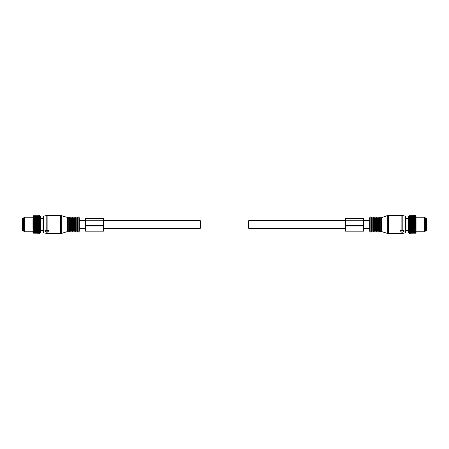 <?xml version="1.0" encoding="UTF-8"?>
<svg xmlns="http://www.w3.org/2000/svg" width="449" height="449" viewBox="0 0 449 449"><rect width="100%" height="100%" fill="white"/><g stroke="black" fill="none" stroke-linecap="round" stroke-linejoin="round"><path stroke-width="0.67" d="M23.662 218.147L23.662 230.853L22.45 230.853L22.45 218.147L23.662 218.147M425.338 218.927L425.338 230.853L426.55 230.853L426.55 218.147L425.338 218.147L425.338 218.927M40.146 232.941L39.753 233.323L32.973 233.087L39.753 233.312L40.719 232.363L40.719 216.637L39.753 215.666L32.973 215.918L39.753 215.666L40.141 216.07M39.753 232.318L33.22 232.217L40.146 232.133L39.753 232.644L33.22 232.644L39.753 232.644M39.753 233.312L40.146 232.885L39.753 233.227L40.146 232.734L39.753 233.025L40.146 232.481L39.753 232.722M40.135 216.367L39.753 216.115L40.135 216.671M40.146 216.076L39.753 215.711L40.135 216.165M40.146 216.177L39.753 215.862L33.22 215.907L39.753 215.862M40.146 216.379L39.753 215.907M40.146 216.682L33.22 216.558L39.753 216.469M39.753 232.217L40.146 231.69L39.753 231.813L40.146 231.162L39.753 231.229L40.146 230.55L39.753 230.556L40.146 229.866L39.753 229.815L40.146 229.113L39.753 229.001L40.146 228.311L39.753 228.143L40.146 227.458L39.753 227.233L40.146 226.571L39.753 226.29L40.146 225.662L39.753 225.331L40.146 224.73L39.753 224.36L40.146 223.804L39.753 223.389L40.146 222.884L39.753 222.429L40.146 221.98L39.753 221.497L40.146 221.11L39.753 220.605L40.146 220.279L39.753 219.757L40.146 219.505L39.753 218.966L40.146 218.786L39.753 216.923L40.146 217.08L39.753 216.558M39.753 233.025L33.22 233.025L39.753 232.969M39.753 233.194L33.22 233.194L39.753 233.227M39.753 215.733L33.22 215.733L39.753 215.711M39.753 216.182L33.22 216.182L39.753 216.115M39.753 217.03L33.22 217.03L39.753 216.923M39.753 217.591L33.22 217.591L39.753 217.468M39.753 218.242L33.22 218.242L39.753 218.096M39.753 218.966L33.22 218.966L39.753 218.809M39.753 219.757L33.22 219.757L39.753 219.583M39.753 220.605L33.22 220.605L39.753 220.42M39.753 221.497L33.22 221.497L39.753 221.306M39.753 222.233L33.22 222.233L39.753 222.429M39.753 223.187L33.22 223.187L39.753 223.389M39.753 224.158L33.22 224.158L39.753 224.36M39.753 225.129L33.22 225.129L39.753 225.331M39.753 226.094L33.22 226.094L39.753 226.29M39.753 227.233L33.22 227.233L39.753 227.037M39.753 228.143L33.22 228.143L39.753 227.952M39.753 229.001L33.22 229.001L39.753 228.827M39.753 229.815L33.22 229.815L39.753 229.647M39.753 230.556L33.22 230.556L39.753 230.404M39.753 231.229L33.22 231.229L39.753 231.095M39.753 231.701L33.22 231.701L39.753 231.813M40.146 229.866L32.973 229.866L33.22 232.318M32.973 232.206L33.22 232.644M32.973 232.329L33.22 232.722M32.973 232.576L33.22 233.025M32.973 232.672L33.22 232.969M32.973 232.846L33.22 233.227M32.973 232.913L33.22 233.194M40.146 218.786L32.973 218.786L32.973 219.292L33.22 218.966M40.146 219.505L32.973 219.505L32.973 220.077L33.22 219.757M40.146 220.279L32.973 220.279L32.973 220.914L33.22 220.605M40.146 221.11L32.973 221.11L32.973 221.795L33.22 221.497M40.146 221.98L33.22 222.233M32.973 222.081L32.973 222.704L33.22 222.429M40.146 222.884L32.973 222.884L33.22 223.187M32.973 223.001L32.973 223.641L33.22 223.389M40.146 223.804L32.973 223.804L33.22 224.158M32.973 223.939L32.973 224.584L33.22 224.36M40.146 224.73L32.973 224.73L33.22 225.129M32.973 224.887L32.973 225.533L33.22 225.331M40.146 225.662L32.973 225.662L33.22 226.094M32.973 225.83L32.973 226.464L33.22 226.29M40.146 226.571L32.973 226.571L33.22 227.233M32.973 226.756L33.22 227.037M40.146 227.458L32.973 227.458L33.22 228.143M32.973 227.654L33.22 227.952M40.146 228.311L32.973 228.311L33.22 229.001M32.973 228.513L33.22 228.827M40.146 229.113L32.973 229.113L33.22 229.815M32.973 229.321L33.22 229.647M32.973 230.073L33.22 230.404M32.973 230.764L33.22 231.095M32.973 231.37L33.22 231.701M32.973 231.897L33.22 232.217M32.973 217.529L32.973 217.243L24.628 217.243L24.628 231.757L32.973 231.757M24.628 217.243L23.78 217.731L23.78 231.269L24.628 231.757M416.027 218.573L416.027 233.087L409.247 233.323L408.854 232.941L409.247 233.323L408.854 232.885L409.247 233.227L408.854 232.734L409.247 233.025L408.854 232.481L409.247 232.722L408.854 232.133L409.247 232.318L408.854 231.69L409.247 231.813L408.854 231.162L409.247 231.229L408.854 230.55L409.247 230.556L408.854 229.866L409.247 229.815L408.854 229.113L409.247 229.001L408.854 228.311L409.247 228.143L408.854 227.458L409.247 227.233L408.854 226.571L409.247 226.29L408.854 225.662L409.247 225.331L408.854 224.73L409.247 224.36L408.854 223.804L409.247 223.389L408.854 222.884L409.247 222.429L408.854 221.98L409.247 221.497L408.854 221.11L409.247 220.605L408.854 220.279L409.247 219.757L408.854 219.505L409.247 218.966L408.854 218.786L409.247 216.923L408.865 217.063M408.854 232.941L408.281 232.363L408.281 216.637L409.247 215.666L408.854 217.08M416.027 232.206L409.247 232.318M415.78 232.318L409.247 232.217M416.027 232.576L409.247 232.644M415.78 232.722L409.247 232.722M416.027 232.846L409.247 232.969M415.78 233.025L409.247 233.025M416.027 233.02L409.247 233.227M415.78 233.227L409.247 233.194M416.027 233.053L409.247 233.312M415.78 215.666L409.247 215.711M416.027 215.93L409.247 215.733M415.78 215.862L416.027 216.194L415.78 215.862L409.247 215.862M415.78 215.907L409.247 215.907M415.78 216.115L416.027 216.485L415.78 216.115L409.247 216.115M415.78 216.182L409.247 216.182M415.78 216.469L416.027 216.873L415.78 216.469L409.247 216.469M415.78 216.558L409.247 216.558M415.78 216.923L416.027 217.355L415.78 216.923L409.247 216.923M415.78 217.03L409.247 217.03M415.78 217.468L416.027 217.922L415.78 217.468L409.247 217.468M415.78 217.591L409.247 217.591M415.78 218.096L409.247 218.096M415.78 218.242L409.247 218.242M416.027 219.292L415.78 218.809L409.247 218.809M415.78 218.966L409.247 218.966M416.027 220.077L415.78 219.583L409.247 219.583M415.78 219.757L409.247 219.757M416.027 220.914L415.78 220.42L409.247 220.42M415.78 220.605L409.247 220.605M416.027 221.795L415.78 221.306L409.247 221.306M415.78 221.497L409.247 221.497M416.027 222.704L409.247 222.429M415.78 222.429L409.247 222.233M416.027 223.641L409.247 223.389M415.78 223.389L409.247 223.187M416.027 224.584L409.247 224.36M415.78 224.36L409.247 224.158M416.027 225.533L409.247 225.331M415.78 225.331L409.247 225.129M416.027 226.464L409.247 226.29M415.78 226.29L409.247 226.094M416.027 227.374L415.78 227.037L409.247 227.037M415.78 227.233L409.247 227.233M416.027 228.244L415.78 227.952L409.247 227.952M415.78 228.143L409.247 228.143M416.027 229.074L409.247 228.827M415.78 229.001L409.247 229.001M416.027 229.843L409.247 229.647M415.78 229.815L409.247 229.815M416.027 230.55L409.247 230.404M415.78 230.556L409.247 230.556M416.027 231.184L409.247 231.095M415.78 231.229L409.247 231.229M416.027 231.74L409.247 231.813M415.78 231.813L409.247 231.701M416.027 232.329L415.78 232.644M416.027 232.672L415.78 232.969M416.027 232.913L415.78 233.194M416.027 226.756L415.78 227.037M416.027 227.654L415.78 227.952M416.027 228.513L415.78 228.827M416.027 229.321L415.78 229.647M416.027 230.073L415.78 230.404M416.027 230.764L415.78 231.095M416.027 231.37L415.78 231.701M416.027 231.897L415.78 232.217M416.027 217.529L416.027 217.243L424.372 217.243L424.372 231.757L416.027 231.757M424.372 217.243L425.22 217.731L425.22 231.269L424.372 231.757M416.027 224.73L408.854 224.73M416.027 228.311L408.854 228.311M416.027 229.866L408.854 229.866M416.027 229.113L408.854 229.113M416.027 221.11L408.854 221.11M416.027 226.571L408.854 226.571M416.027 227.458L408.854 227.458M416.027 225.662L408.854 225.662M416.027 222.884L408.854 222.884M416.027 223.804L408.854 223.804M416.027 221.98L408.854 221.98M416.027 219.505L408.854 219.505M416.027 220.279L408.854 220.279M416.027 218.786L408.854 218.786M67.12 217.361L67.12 231.639L67.12 217.361L60.587 215.425L47.128 215.425L47.128 230.472L48.823 230.472L49.07 231.089L46.528 230.601L44.956 231.342L46.887 231.937M49.07 231.089L48.823 231.774L46.887 231.774M47.128 215.425L46.185 215.548L46.185 230.197L46.887 230.292L46.887 230.752M46.185 230.197L45.074 230.466L45.074 231.196M43.469 232.722L43.469 216.278L43.02 216.861L43.02 232.139L43.469 232.722L47.128 233.575L60.587 233.575L60.587 215.425M67.356 217.597L69.067 217.602L69.067 231.398L69.41 231.639L69.41 217.361L69.859 217.361L69.859 231.639L70.201 231.398L70.201 217.602L70.544 217.844L70.544 230.926L71.571 230.926L71.913 231.398L71.913 217.602L71.571 217.844L71.571 230.926M70.544 226.223L71.571 226.223M71.913 231.398L72.255 231.639L72.255 217.361L72.704 217.361L72.704 231.639L73.041 231.398L73.041 217.602L73.383 217.844L73.383 230.926L74.416 230.926L74.758 231.398L74.758 217.602L74.416 217.844L74.416 230.926M73.383 226.223L74.416 226.223M77.621 226.476L77.621 217.484L77.256 217.844L77.256 231.156L77.621 231.516M77.621 222.423L77.621 231.88L78.165 232.195L78.165 216.805L77.621 217.12L77.621 222.423M77.621 226.577L77.621 217.12M79.013 217.294L79.316 217.816L79.316 231.184L79.013 231.706L79.013 217.294L78.165 216.805M399.93 231.089L400.177 231.774L402.472 232.082L404.044 231.342L402.472 230.601L399.93 231.089L400.177 230.472L402.113 230.466L402.113 230.915M402.815 231.948L402.815 233.452L405.531 232.722L405.531 216.278L402.815 215.548L402.815 230.197L402.113 230.292L402.113 230.752M402.815 230.197L403.926 230.466L403.926 231.196M399.93 231.168L399.93 230.657M405.531 216.278L405.98 216.861L405.98 232.139L405.531 232.722M377.429 226.223L377.429 231.156L377.087 231.398L377.087 217.602L377.429 217.844L377.429 226.223L378.456 226.223L378.456 231.156L378.799 231.398L378.799 217.602L379.141 217.361L379.141 231.639L379.59 231.639L379.59 217.361L379.933 217.602L379.933 231.398L381.644 231.403L381.644 217.597L387.291 215.604L387.291 233.396L402.815 233.452M377.429 230.926L378.456 230.926M373.899 217.361L373.899 231.639L373.456 231.639L373.456 217.361L374.241 217.602L374.241 231.398L374.241 217.602L374.584 217.844L374.584 226.223L375.617 226.223L375.617 231.156L375.959 231.398L375.959 217.602L376.296 217.361L376.296 231.639L376.745 231.639L376.745 217.361L377.087 217.602M374.584 226.223L374.584 230.926L375.617 230.926M371.379 226.577L371.379 217.12L371.379 231.88L370.835 232.195L370.835 216.805L371.379 217.12M369.987 217.294L369.684 217.816L369.684 231.184L369.987 231.706L369.987 217.294L370.835 216.805M103.511 220.689L200.305 220.689L200.305 228.311L103.511 228.311M85.366 220.689L79.316 220.689L79.316 227.194M345.489 220.689L248.695 220.689L248.695 228.311L345.489 228.311M363.634 220.689L369.684 220.689L369.684 227.194M85.366 218.888L103.511 218.888L103.511 218.461L85.366 218.461L85.366 231.151L103.511 231.151L103.511 225.303L85.366 225.303M103.511 218.888L103.511 225.303M345.489 225.987L345.489 218.461L363.634 218.461L363.634 231.151L345.489 231.151L345.489 225.987L363.634 225.987M345.489 225.303L363.634 225.303M48.823 230.472L48.823 230.915M46.528 230.096L46.528 230.601M47.128 231.774L47.128 233.575M46.185 231.948L46.185 233.452M61.709 215.604L61.709 233.396L60.587 233.575M67.698 217.844L67.698 231.156L69.067 231.398M68.731 217.844L68.731 231.156M70.544 230.926L71.571 231.156M73.383 230.926L74.416 231.156M74.758 217.602L75.101 217.361L75.101 231.639L74.758 231.398M75.101 217.361L75.544 217.361L75.544 231.639L75.101 231.639M75.544 217.361L75.887 217.602L75.887 231.398L75.544 231.639M75.887 217.602L76.229 217.844L76.229 231.156L77.256 231.156M400.177 230.915L400.177 230.472M402.472 230.601L402.472 230.096M388.413 233.575L388.413 215.425L401.872 215.425L401.872 230.472M401.872 231.774L401.872 233.575M387.291 233.396L381.88 231.639L381.88 217.361M379.933 217.602L381.302 217.844L381.302 231.156M380.269 217.844L380.269 231.156M377.429 217.844L378.456 217.844L378.456 226.223M374.584 217.844L375.617 217.844L375.617 226.223M374.584 230.926L375.617 231.156M373.456 217.361L373.113 217.602L373.113 231.398L373.456 231.639M372.771 231.156L371.744 231.156L371.744 217.844L372.771 217.844L372.771 231.156L373.113 231.398M85.366 225.987L103.511 225.987M85.366 220.24L103.511 220.24M345.489 220.24L363.634 220.24M345.489 218.888L363.634 218.888M44.956 230.595L44.956 231.342M43.469 216.278L46.185 215.548M67.12 231.639L61.709 233.396M67.356 231.403L67.698 231.156M69.41 217.361L69.067 217.602M69.41 231.639L69.859 231.639M70.201 217.602L69.859 217.361M70.201 231.398L70.544 231.156M70.544 217.844L71.571 217.844M72.255 217.361L71.913 217.602M72.255 231.639L72.704 231.639M73.041 217.602L72.704 217.361M73.041 231.398L73.383 231.156M73.383 217.844L74.416 217.844M75.887 231.398L76.229 231.156M76.229 217.844L77.256 217.844M79.013 231.706L78.165 232.195M404.044 231.342L404.044 230.595M402.815 215.548L401.872 215.425M388.413 215.425L387.291 215.604M381.302 217.844L381.644 217.597M379.933 231.398L379.59 231.639M379.141 217.361L379.59 217.361M379.141 231.639L378.799 231.398M378.456 217.844L378.799 217.602M377.429 231.156L378.456 231.156M377.087 231.398L376.745 231.639M376.296 217.361L376.745 217.361M376.296 231.639L375.959 231.398M375.617 217.844L375.959 217.602M373.899 231.639L374.584 231.156M372.771 217.844L373.113 217.602M371.744 231.156L371.379 231.516M371.744 217.844L371.379 217.484M369.987 231.706L370.835 232.195M79.316 228.311L85.366 228.311M363.634 228.311L369.684 228.311M40.719 218.629L43.02 218.629M40.719 230.371L43.02 230.371M405.98 218.629L408.281 218.629M405.98 230.371L408.281 230.371"/></g></svg>
